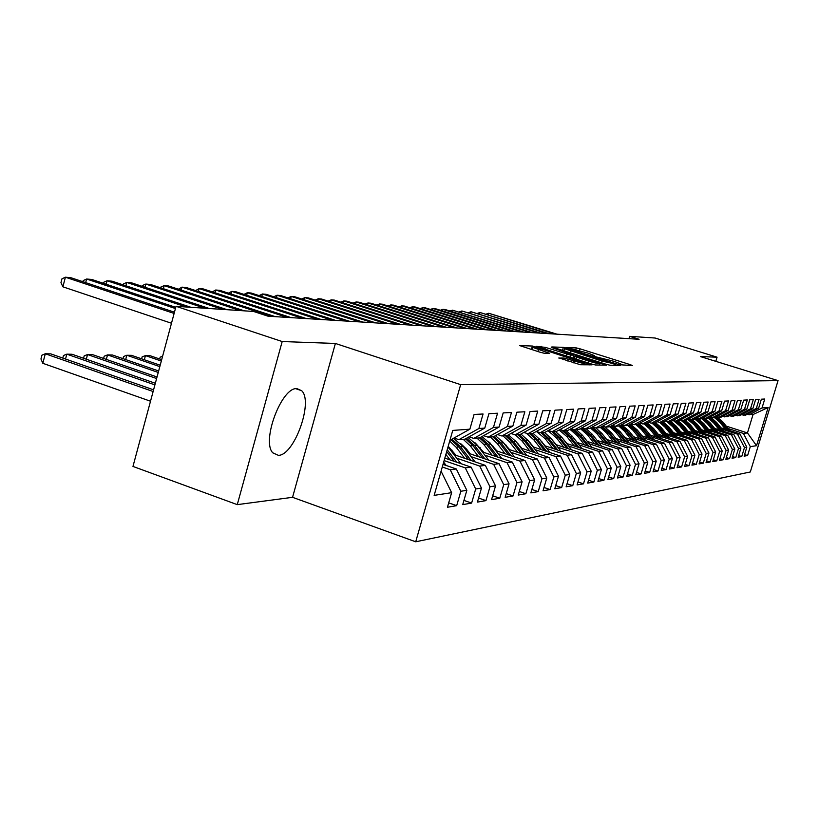 <?xml version="1.0" encoding="UTF-8"?>
<svg xmlns="http://www.w3.org/2000/svg" width="819" height="819" viewBox="0 0 819 819"><rect width="100%" height="100%" fill="white"/><g stroke="black" fill="none" stroke-linecap="round" stroke-linejoin="round"><path stroke-width="1.23" d="M620.73 364.793L632.422 365.581L630.435 364.701L580.036 348.822L576.351 347.911L566.42 347.543L587.899 353.071L594.44 355.62L592.71 355.835L594.154 356.398L614.189 361.363L620.894 363.984L619.246 364.209L620.73 364.793M278.419 455.354C294.287 455.456 313.626 401.525 301.658 390.704L296.908 388.605C281.695 386.926 261.281 441.001 272.758 452.805L278.419 455.354M558.886 357.903L580.343 364.731L592.035 364.844L532.422 346.038L519.737 345.598L540.151 352.252L544.215 353.245L549.621 353.327L532.923 347.44C533.353 346.949 537.049 347.747 544.031 349.836L585.063 363.319C584.623 363.8 580.937 363.001 574.006 360.913L564.035 358.046L558.834 358.067M282.186 341.543L237.264 504.637L292.557 497.317L335.391 343.458L282.186 341.543L176.034 306.316L253.573 311.455L268.079 316.206L639.096 339.281L629.637 336.343L628.951 338.646M335.391 343.458L460.657 384.643L778.05 380.62L750.306 471.979L415.714 541.789L460.657 384.643M715.806 361.343L717.055 357.176L700.45 356.582L778.05 380.62M717.055 357.176L655.067 338.022L629.637 336.343M606.091 364.271L609.93 365.213L620.454 365.387L618.447 364.496L567.137 348.29L563.37 347.358L551.822 346.949L606.091 364.271M606.51 365.161L595.495 364.977L591.543 364.015L536.158 346.283L545.393 347.389L570.608 355.098L573.976 355.129L551.259 347.399L606.51 365.161M726.238 426.126L747.46 432.934L753.04 414.527L768.13 407.514L762.028 407.954L764.741 399.017L761.363 399.191L758.629 408.2L756.336 408.374L759.08 399.314L755.62 399.498L752.856 408.62L750.501 408.794L753.275 399.621L749.723 399.815L746.928 409.05L744.512 409.224L747.327 399.938L743.683 400.133L740.847 409.49L738.369 409.674L741.215 400.266L737.479 400.46L734.612 409.95L732.073 410.135L734.95 400.593L731.101 400.798L728.204 410.411L725.593 410.606L728.511 400.941L724.559 401.146L721.631 410.892L718.949 411.087L721.897 401.29L717.843 401.505L714.874 411.384L712.11 411.578L715.1 401.648L710.933 401.873L707.923 411.885L705.087 412.09L708.118 402.027L703.828 402.252L700.777 412.407L697.87 412.612L700.931 402.405L696.519 402.641L693.437 412.94L690.437 413.155L693.539 402.794L689.004 403.04L685.882 413.482L682.79 413.708L685.933 403.204L681.265 403.45L678.091 414.056L674.917 414.281L678.101 403.624L673.29 403.88L670.085 414.629L666.809 414.875L670.034 404.043L665.079 404.31L661.824 415.233L658.456 415.479L661.721 404.494L656.613 404.76L653.316 415.847L649.836 416.103L653.152 404.944L647.88 405.231L644.533 416.492L640.949 416.748L644.307 405.415L638.871 405.702L635.483 417.147L631.777 417.414L635.186 405.896L629.576 406.204L626.136 417.823L622.307 418.099L625.767 406.398L619.963 406.715L616.482 418.529L612.53 418.816L616.031 406.92L610.042 407.238L606.5 419.246L602.415 419.543L605.978 407.452L599.784 407.78L596.191 420.004L591.963 420.311L595.577 408.005L589.168 408.353L585.513 420.771L581.142 421.089L584.817 408.579L578.173 408.937L574.467 421.58L569.942 421.908L573.669 409.172L566.789 409.541L563.032 422.409L558.343 422.747L562.121 409.787L554.995 410.165L551.177 423.269L546.314 423.618L550.153 410.421L542.762 410.821L538.882 424.16L533.834 424.529L537.735 411.087L530.067 411.496L526.115 425.092L520.874 425.471L524.846 411.773L516.881 412.192L512.868 426.054L507.422 426.443L511.466 412.479L503.173 412.919L499.099 427.047L493.437 427.457L497.542 413.226L488.923 413.677L484.776 428.091L478.88 428.521L483.067 413.994L474.088 414.465L469.871 429.176L449.918 440.294M768.13 407.514L756.531 445.69L750.296 446.652L743.417 433.435L728.193 428.552M744.573 454.576L747.593 455.559L750.296 446.652M747.593 455.559L744.102 456.152L746.815 447.194L744.471 447.553L737.509 434.172L722.112 429.217M738.646 455.559L741.738 456.562L744.471 447.553M741.738 456.562L738.154 457.176L740.898 448.106L738.492 448.474L731.459 434.92L715.878 429.903M732.565 456.562L735.738 457.596L738.492 448.474M735.738 457.596L732.063 458.231L734.838 449.037L732.37 449.416L725.255 435.688L709.479 430.599M726.32 457.596L729.575 458.66L732.37 449.416M729.575 458.66L725.808 459.305L728.613 450L726.084 450.389L718.877 436.476L702.907 431.316M719.911 458.65L723.259 459.746L726.084 450.389M723.259 459.746L719.389 460.411L722.235 450.982L719.635 451.382L712.346 437.285L696.17 432.053M713.339 459.735L716.768 460.862L719.635 451.382M716.768 460.862L712.796 461.547L715.673 451.986L713.001 452.405L705.63 438.114L689.26 432.811M706.592 460.851L710.114 462.008L713.001 452.405M710.114 462.008L706.029 462.715L708.947 453.03L706.203 453.45L698.73 438.974L682.155 433.589M699.651 461.998L703.275 463.185L706.203 453.45M703.275 463.185L699.078 463.912L702.026 454.095L699.211 454.525L691.645 439.844L674.856 434.387M692.526 463.175L696.242 464.404L699.211 454.525M696.242 464.404L691.932 465.141L694.921 455.19L692.024 455.64L684.367 440.745L667.352 435.206M685.196 464.383L689.025 465.642L692.024 455.64M689.025 465.642L684.592 466.41L687.612 456.316L684.633 456.777L676.883 441.676L659.643 436.046M677.661 465.622L681.592 466.922L684.633 456.777M681.592 466.922L677.037 467.71L680.098 457.473L677.037 457.944L669.174 442.629L651.709 436.916M669.901 466.902L673.955 468.243L677.037 457.944M673.955 468.243L669.266 469.052L672.368 458.66L669.215 459.152L661.25 443.611L643.55 437.807M661.926 468.212L666.093 469.594L669.215 459.152M666.093 469.594L661.261 470.423L664.404 459.889L661.158 460.391L653.091 444.625L635.145 438.728M653.705 469.563L657.995 470.986L661.158 460.391M657.995 470.986L653.019 471.846L656.214 461.158L652.866 461.67L644.686 445.659L626.484 439.67M645.239 470.945L649.662 472.42L652.866 461.67M649.662 472.42L644.533 473.31L647.768 462.459L644.318 462.991L636.025 446.734L617.567 440.653M636.506 472.379L641.062 473.904L644.318 462.991M641.062 473.904L635.79 474.815L639.066 463.8L635.503 464.342L627.108 447.839L608.384 441.656M627.508 473.853L632.207 475.429L635.503 464.342M632.207 475.429L626.76 476.371L630.087 465.182L626.412 465.745L617.895 448.976L598.904 442.69M618.232 475.368L623.075 477.006L626.412 465.745M623.075 477.006L617.454 477.968L620.822 466.605L617.035 467.188L608.404 450.153L589.127 443.755M608.65 476.934L613.656 478.624L617.035 467.188M613.656 478.624L607.852 479.627L611.271 468.079L607.36 468.683L598.597 451.371L579.033 444.86M598.75 478.552L603.92 480.303L607.36 468.683M603.92 480.303L597.931 481.337L601.402 469.604L597.358 470.219L588.472 452.62L568.601 445.997M588.533 480.221L593.877 482.033L597.358 470.219M593.877 482.033L587.684 483.097L591.195 471.171L587.028 471.816L577.999 453.921L557.831 447.174M577.968 481.941L583.486 483.824L587.028 471.816M583.486 483.824L577.088 484.92L580.661 472.798L576.341 473.464L567.178 455.262L546.693 448.382M567.035 483.722L572.747 485.667L576.341 473.464M572.747 485.667L566.134 486.814L569.748 474.477L565.284 475.163L555.978 456.644L535.165 449.641M555.722 485.565L561.639 487.581L565.284 475.163M561.639 487.581L554.791 488.769L558.466 476.218L553.839 476.934L544.389 458.077L523.239 450.941M544.011 487.469L550.133 489.567L553.839 476.934M550.133 489.567L543.038 490.786L546.775 478.02L541.983 478.757L532.391 459.561L510.892 452.293M531.869 489.434L538.226 491.615L541.983 478.757M538.226 491.615L530.866 492.884L534.664 479.883L529.688 480.651L519.942 461.107L498.085 453.685M519.287 491.472L525.87 493.744L529.688 480.651M525.87 493.744L518.243 495.055L522.102 481.818L516.943 482.616L507.043 462.704L484.807 455.139M506.234 493.581L513.063 495.956L516.943 482.616M513.063 495.956L505.149 497.317L509.06 483.824L503.716 484.653L493.642 464.363L471.027 456.633M492.68 495.771L499.774 498.239L503.716 484.653M499.774 498.239L491.554 499.662L495.526 485.913L489.967 486.773L479.739 466.083L456.726 458.19M478.593 498.044L485.964 500.624L489.967 486.773M485.964 500.624L477.426 502.088L481.47 488.083L475.685 488.974L465.274 467.874L444.113 460.595M463.943 500.409L471.611 503.091L475.685 488.974M471.611 503.091L462.725 504.617L466.84 490.335L460.831 491.257L450.235 469.737L442.28 466.984M448.699 502.856L456.685 505.661L460.831 491.257M456.685 505.661L447.44 507.258L451.627 492.68L434.152 495.372L452.753 430.415L469.871 429.176M454.002 438.011L458.865 439.66L464.895 439.148L484.776 428.091M478.88 428.521L458.865 439.66M451.627 492.68L441.072 471.191M469.092 436.814L473.761 438.39L479.555 437.899L499.099 427.047M493.437 427.457L473.761 438.39M450.235 469.737L456.326 468.98L443.018 464.393M466.84 490.335L456.326 468.98M483.589 435.657L488.073 437.162L493.642 436.691L512.868 426.054M507.422 426.443L488.073 437.162M465.274 467.874L471.13 467.147L444.819 458.108M481.47 488.083L471.13 467.147M497.532 434.541L501.852 435.984L507.217 435.534L526.115 425.092M520.874 425.471L501.852 435.984M479.739 466.083L485.36 465.387L454.002 454.647M495.526 485.913L485.36 465.387M510.954 433.466L515.11 434.858L520.28 434.418L538.882 424.16M533.834 424.529L515.11 434.858M452.047 450.153L450.02 449.457M493.642 464.363L499.068 463.687L468.417 453.235M509.06 483.824L499.068 463.687M523.884 432.432L527.886 433.763L532.872 433.343L551.177 423.269M546.314 423.618L527.886 433.763M466.349 448.853L464.578 448.249M507.043 462.704L512.254 462.059L482.289 451.863M462.858 445.26L461.947 444.952M522.102 481.818L512.254 462.059M536.343 431.429L540.202 432.708L545.014 432.299L563.032 422.409M558.343 422.747L540.202 432.708M480.129 447.594L478.583 447.072M519.942 461.107L524.979 460.483L495.659 450.542M476.842 444.174L476.085 443.918M534.664 479.883L524.979 460.483M548.361 430.456L552.088 431.695L556.725 431.296L574.467 421.58M569.942 421.908L552.088 431.695M493.407 446.375L492.086 445.935M532.391 459.561L537.244 458.968L508.538 449.273M490.315 443.11L489.701 442.905M546.775 478.02L537.244 458.968M559.971 429.525L563.564 430.712L568.048 430.333L585.513 420.771M581.142 421.089L563.564 430.712M506.214 445.198L505.098 444.83M544.389 458.077L549.078 457.493L520.976 448.034M558.466 476.218L549.078 457.493M571.171 428.624L574.651 429.77L578.982 429.402L596.191 420.004M591.963 420.311L574.651 429.77M518.57 444.062L517.649 443.755M555.978 456.644L560.503 456.081L532.985 446.836M569.748 474.477L560.503 456.081M582.002 427.743L585.36 428.859L589.547 428.501L606.5 419.246M602.415 419.543L585.36 428.859M530.497 442.956L529.76 442.71M567.178 455.262L571.549 454.719L544.574 445.679M580.661 472.798L571.549 454.719M592.475 426.904L595.72 427.968L599.774 427.62L616.482 418.529M612.53 418.816L595.72 427.968M542.035 441.891L541.472 441.697M577.999 453.921L582.227 453.398L555.784 444.563M591.195 471.171L582.227 453.398M602.6 426.085L605.743 427.108L609.664 426.781L626.136 417.823M622.307 418.099L605.743 427.108M588.472 452.62L592.557 452.119L566.625 443.478M550.808 438.206L556.193 444.697M601.402 469.604L592.557 452.119M612.407 425.286L615.448 426.279L619.246 425.962L635.483 417.147M631.777 417.414L615.448 426.279M598.597 451.371L602.559 450.88L577.108 442.424M611.271 468.079L602.559 450.88M621.897 424.518L624.846 425.481L628.531 425.163L644.533 416.492M640.949 416.748L624.846 425.481M608.404 450.153L612.233 449.682L587.264 441.4M620.822 466.605L612.233 449.682M631.101 423.771L633.957 424.703L637.53 424.396L653.316 415.847M649.836 416.103L633.957 424.703M617.895 448.976L621.611 448.515L597.102 440.407M630.087 465.182L621.611 448.515M640.018 423.044L642.792 423.945L646.252 423.648L661.824 415.233M658.456 415.479L642.792 423.945M627.108 447.839L630.712 447.389L606.633 439.445M639.066 463.8L630.712 447.389M648.668 422.348L651.361 423.218L654.719 422.932L670.085 414.629M666.809 414.875L651.361 423.218M636.025 446.734L639.526 446.304L615.878 438.513M647.768 462.459L639.526 446.304M657.063 421.662L659.674 422.502L662.929 422.225L678.091 414.056M674.917 414.281L659.674 422.502M644.686 445.659L648.085 445.239L624.846 437.602M656.214 461.158L648.085 445.239M665.212 420.997L667.751 421.816L670.915 421.55L685.882 413.482M682.79 413.708L667.751 421.816M653.091 444.625L656.388 444.215L633.548 436.722M664.404 459.889L656.388 444.215M686.066 433.62L679.924 425.962L673.126 420.352L675.593 421.15L678.664 420.884L693.437 412.94M690.437 413.155L675.593 421.15M661.25 443.611L664.444 443.212L641.994 435.862M672.368 458.66L664.444 443.212M680.824 419.727L683.21 420.495L686.199 420.239L700.777 412.407M697.87 412.612L683.21 420.495M669.174 442.629L672.286 442.24L650.204 435.032M680.098 457.473L672.286 442.24M688.298 419.113L690.622 419.86L693.529 419.615L707.923 411.885M705.087 412.09L690.622 419.86M676.883 441.676L679.903 441.298L658.179 434.224M687.612 456.316L679.903 441.298M695.566 418.519L700.654 419L714.874 411.384M712.11 411.578L697.829 419.246M684.367 440.745L687.305 440.387L665.929 433.425M694.921 455.19L687.305 440.387M702.63 417.946L707.585 418.417L721.631 410.892M718.949 411.087L704.831 418.642M691.645 439.844L694.502 439.496L673.474 432.657M702.026 454.095L694.502 439.496M709.51 417.383L714.332 417.833L728.204 410.411M725.593 410.606L711.66 418.069M698.73 438.974L701.514 438.626L680.804 431.91M708.947 453.03L701.514 438.626M716.216 416.83L720.904 417.27L734.612 409.95M732.073 410.135L718.294 417.495M705.63 438.114L708.333 437.776L687.95 431.183M715.673 451.986L708.333 437.776M722.737 416.298L727.303 416.728L740.847 409.49M738.369 409.674L724.764 416.943M712.346 437.285L714.977 436.957L694.901 430.466M722.235 450.982L714.977 436.957M729.084 415.776L733.548 416.195L746.928 409.05M744.512 409.224L731.07 416.41M718.877 436.476L721.447 436.158L701.668 429.77M728.613 450L721.447 436.158M735.278 415.264L739.618 415.673L752.856 408.62M750.501 408.794L737.213 415.878M725.255 435.688L727.753 435.38L708.261 429.095M734.838 449.037L727.753 435.38M741.318 414.772L745.546 415.172L758.629 408.2M756.336 408.374L743.202 415.366M731.459 434.92L733.896 434.613L714.69 428.439M740.898 448.106L733.896 434.613M747.204 414.291L753.04 414.527M762.028 407.954L749.037 414.875M737.509 434.172L739.895 433.875L720.955 427.794M746.815 447.194L739.895 433.875M176.034 306.316L132.975 466.431L237.264 504.637M292.557 497.317L415.714 541.789M743.417 433.435L747.46 432.934L756.531 445.69M563.912 350.655L562.162 350.368M615.448 364.097L568.929 349.222L564.465 348.72L602.037 361.087L615.448 364.097L615.089 365.294M573.218 357.739L574.119 358.016M588.984 361.199C595.689 363.226 599.273 364.005 599.733 363.564L577.927 356.49L574.569 356.47L588.984 361.199L588.441 363.032M532.37 349.344L530.477 349.17M729.903 430.661L722.798 421.887L717.331 417.188M725.46 429.238L719.747 422.174L714.629 417.68M728.224 430.129L721.652 422L715.775 417.066M715.335 417.301L720.915 422.072L727.159 429.78M554.975 334.05L488.728 313.257L556.951 334.172M486.425 314.025L488.728 313.257L488.339 314.629M723.863 431.388L716.656 422.471L711.701 418.059M719.307 429.924L713.533 422.768L708.169 418.099M722.143 430.835L715.478 422.584L709.326 417.475M708.885 417.721L714.721 422.655L721.048 430.477M717.669 432.125L710.36 423.075L705.343 418.601M713.001 430.62L707.155 423.372L701.535 418.529M715.898 431.562L709.141 423.188L703.019 418.069M702.262 418.14L708.374 423.259L714.782 431.193M546.938 333.548L480.006 312.51L548.965 333.671M477.651 313.308L480.006 312.51L479.596 313.923M538.707 333.036L471.058 311.752L540.786 333.169M468.652 312.571L471.058 311.752L470.649 313.196M711.322 432.893L703.9 423.689L698.822 419.164M706.521 431.337L700.603 423.996L694.717 418.97M709.51 432.299L702.651 423.802L697.215 419.052M695.454 418.581L701.863 423.884L708.353 431.93M704.801 433.671L697.276 424.314L692.137 419.727M699.887 432.074L693.898 424.641L687.714 419.42M702.937 433.067L695.996 424.437L690.847 419.84M689.158 419.389L695.188 424.518L701.76 432.688M530.272 332.514L461.896 310.974L532.401 332.647M459.439 311.814L461.896 310.974L461.476 312.459M521.621 331.971L452.508 310.176L523.812 332.104M449.989 311.036L452.508 310.176L452.068 311.691M698.116 434.469L690.468 424.959L685.278 420.321M693.069 432.841L686.998 425.296L680.517 419.881M696.201 433.855L689.158 425.092L683.947 420.434M682.974 420.413L688.329 425.163L694.993 433.456M512.755 331.419L442.874 309.357L445.311 309.562L514.997 331.562M440.305 310.247L442.874 309.357L442.434 310.913M691.256 435.298L683.486 425.624L678.224 420.925M689.291 434.664L682.135 425.757L676.863 421.038M676.003 421.109L681.285 425.839L688.042 434.254M503.654 330.856L433.005 308.507L435.493 308.722L505.947 330.999M430.364 309.428L433.005 308.507L432.545 310.125M684.203 436.148L676.32 426.31L670.966 421.519M678.869 434.418L672.655 426.658L666.656 421.457M682.186 435.493L674.928 426.443L669.594 421.662M668.713 421.734L674.057 426.525L680.906 435.073M494.318 330.272L422.87 307.647L425.43 307.862L496.672 330.426M420.167 308.599L422.87 307.647L422.399 309.306M676.965 437.018L668.949 427.006L663.318 422.02M671.488 435.237L665.192 427.364L659.766 422.502M674.887 436.343L667.526 427.149L662.121 422.297M661.209 422.379L666.625 427.231L673.576 435.913M484.725 329.678L412.469 306.767L415.1 306.992L487.151 329.832M409.705 307.739L412.469 306.767L411.998 308.466M669.522 437.919L661.373 427.733L655.446 422.532M663.892 436.077L657.514 428.102L652.016 423.157M667.393 437.223L659.909 427.866L654.442 422.952M653.511 423.034L658.988 427.958L666.042 436.783M474.887 329.064L401.801 305.856L404.494 306.081L477.364 329.218M398.966 306.859L401.801 305.856L401.31 307.606M661.875 438.841L653.593 428.47L647.348 423.065M656.08 436.947L649.61 428.849L644.051 423.843M659.674 438.124L652.088 428.613L646.426 423.556M645.587 423.71L651.136 428.706L658.292 437.674M464.762 328.439L390.837 304.924L393.601 305.159L467.321 328.593M387.94 305.958L390.837 304.924L390.335 306.726M654.002 439.793L645.577 429.238L639.004 423.597M648.044 437.848L641.492 429.627L635.861 424.539M651.75 439.056L644.031 429.381L638.073 424.099M637.438 424.406L643.048 429.473L650.317 438.585M454.371 327.795L379.576 303.962L382.422 304.207L457.002 327.958M376.607 305.037L379.576 303.962L379.054 305.815M645.904 440.776L637.346 430.016L630.405 424.15M639.772 438.759L633.128 430.415L627.426 425.256M643.58 440.018L635.749 430.17L629.463 424.662M628.849 425L634.735 430.262L642.116 439.537M443.683 327.129L368.007 302.979L370.925 303.225L446.386 327.293M364.957 304.084L368.007 302.979L367.465 304.893M637.571 441.789L628.859 430.825L621.549 424.713M631.254 439.711L624.528 431.234L618.744 426.003M635.186 441.001L627.221 430.978L620.587 425.235M619.952 425.573L626.177 431.081L633.671 440.499M432.688 326.443L356.101 301.965L359.111 302.221L435.473 326.617M353.009 303.122L356.101 301.965L355.559 303.941M628.992 442.833L620.126 431.654L612.417 425.296M622.481 440.683L615.663 432.084L609.745 426.73M626.535 442.025L618.437 431.818L611.424 425.819M610.79 426.167L617.362 431.92L624.969 441.502M421.375 325.737L343.867 300.921L346.959 301.187L424.242 325.921M340.735 302.129L343.867 300.921L343.304 302.958M620.157 443.908L611.128 432.514L604.494 426.699M613.441 441.697L606.521 432.954L600.266 427.354M617.618 443.069L609.387 432.678L601.975 426.423M601.33 426.771L608.282 432.78L616.001 442.536M409.735 325.02L331.275 299.846L334.459 300.123L412.684 325.204M328.112 301.116L331.275 299.846L330.692 301.945M611.046 445.024L601.852 433.394L595.874 427.958M604.125 442.731L597.102 433.845L590.479 427.989M608.425 444.154L600.061 433.568L592.219 427.037M591.564 427.395L598.914 433.671L606.766 443.601M397.747 324.273L318.315 298.751L321.591 299.027L400.778 324.457M315.12 300.082L318.315 298.751L317.721 300.911M601.648 446.171L592.291 434.305L586.22 428.777M594.512 443.806L587.387 434.766L580.374 428.634M598.955 445.27L590.438 434.479L582.78 427.999M581.47 428.04L589.26 434.592L597.235 444.707M385.401 323.505L304.965 297.614L308.343 297.901L388.523 323.7M301.74 299.007L304.965 297.614L304.351 299.846M591.963 447.358L582.422 435.247L576.269 429.627M584.592 444.912L577.364 435.728L569.922 429.31M577.231 442.455L573.013 437.213M589.168 446.427L580.507 435.421L573.924 429.535M571.038 428.695L579.299 435.544L587.407 445.843M372.665 322.706L291.216 296.437L294.697 296.734L375.88 322.911M287.96 297.901L291.216 296.437L290.581 298.751M581.961 448.587L572.235 436.21L566.001 430.507M574.354 446.048L567.014 436.711L559.121 429.995M566.881 443.56L562.039 437.622M579.084 447.624L570.259 436.404L564.004 430.681M561.517 430.036L569.01 436.517L577.252 447.02M359.541 321.898L277.047 295.229L280.63 295.536L362.858 322.102M273.751 296.775L277.047 295.229L276.392 297.625M571.631 449.856L561.711 437.213L555.384 431.418M563.769 447.225L556.326 437.725L547.931 430.692M568.652 448.863L559.674 437.407L553.337 431.593M551.945 431.644L558.384 437.53L566.768 448.228M345.997 321.048L262.438 293.99L266.134 294.308L349.416 321.263M259.101 295.598L262.438 293.99L261.752 296.468M560.954 451.167L550.839 438.247L544.43 432.35M552.835 448.443L545.27 438.779L536.414 431.449M545.147 445.874L539.23 438.851M557.882 450.143L548.74 438.452L542.301 432.534M540.949 432.647L547.399 438.574L555.937 449.488M332.012 320.188L247.358 292.7L251.167 293.028L335.555 320.403M243.99 294.4L247.358 292.7L246.662 295.27M549.928 452.528L539.608 439.322L533.005 433.261M541.523 449.703L533.845 439.864L526.412 433.271M533.722 447.082L527.262 439.537M546.754 451.464L537.428 439.527L530.896 433.507M529.504 433.63L536.046 439.66L544.737 450.788M317.577 319.287L231.797 291.38L235.729 291.718L321.232 319.512M228.388 293.161L231.797 291.38L231.071 294.031M538.523 453.941L527.979 440.427L520.945 434.05M529.821 451.013L522.02 440.991L515.356 434.838M521.898 448.341L514.885 440.274M535.227 452.835L525.726 440.632L519.103 434.52M517.659 434.643L524.293 440.776L533.138 452.129M526.709 455.405L515.95 441.564L508.435 434.858M517.7 452.364L509.776 442.158L503.009 435.892M509.653 449.641L502.067 441.062M523.3 454.258L513.615 441.789L506.889 435.554M505.395 435.688L512.131 441.932L521.14 453.521M514.486 456.93L503.49 442.751L495.464 435.688M505.149 453.767L497.092 443.366L490.223 436.988M496.979 450.993L488.8 441.891M510.954 455.733L501.074 442.987L494.011 436.486M492.69 436.773L499.539 443.13L508.712 454.975M159.674 358.998L160.166 357.166L162.612 356.245M501.812 458.507L490.571 443.98L482.002 436.537M492.137 455.21L483.937 444.615L476.965 438.114M483.834 452.395L475.04 442.772M498.157 457.258L488.073 444.215L480.507 437.366M479.524 437.899L486.476 444.369L495.833 456.47M161.681 359.684L150.01 355.681L145.444 355.6L161.323 361.046M141.626 358.814L142.148 356.859L145.444 355.6L144.339 359.756M488.677 460.145L477.18 445.26L468.007 437.418M478.634 456.726L470.301 445.915L463.216 439.291M470.198 453.849L466.584 449.16L460.769 443.693M484.879 458.855L474.58 445.505L466.482 438.257M465.489 438.82L472.932 445.659L482.473 458.026M160.196 365.213L131.531 355.344L126.822 355.251L159.818 366.636M122.942 358.63L123.495 356.541L126.822 355.251L125.665 359.572M475.051 461.855L463.288 446.58L453.46 438.319M464.619 458.282L456.142 447.256L449.713 441.042M456.05 455.354L448.208 446.283M471.109 460.503L460.585 446.836L451.904 439.189M450.88 439.752L458.875 447L468.601 459.654M158.651 370.976L112.418 354.996L107.524 354.903L158.251 372.461M103.603 358.446L104.197 356.214L107.524 354.903L106.327 359.398M460.892 463.636L448.024 446.908M450.061 459.909L445.874 454.443M456.797 462.223L447.215 449.733M446.703 451.545L454.197 461.332M157.033 376.986L92.598 354.637L87.541 354.545L156.613 378.532M83.558 358.261L84.193 355.876L87.541 354.545L86.302 359.213M302.661 318.356L215.725 290.008L219.789 290.356L306.439 318.591M212.285 291.881L215.725 290.008L214.977 292.762M287.244 317.403L199.119 288.595L203.327 288.953L291.144 317.639M195.639 290.561L199.119 288.595L198.352 291.451M271.284 316.41L181.951 287.141L186.302 287.51L275.327 316.656M178.44 289.209L181.951 287.141L181.163 290.1M240.1 310.555L164.199 285.626L168.694 286.005L244.338 310.841M160.647 287.807L160.841 287.049L164.199 285.626L163.38 288.697M222.788 309.418L145.823 284.06L150.481 284.459L227.18 309.705M142.23 286.353L142.445 285.514L145.823 284.06L144.973 287.254M204.852 308.231L126.791 282.442L131.613 282.852L209.398 308.528M123.157 284.858L123.403 283.927L126.791 282.442L125.911 285.77M186.261 306.992L107.074 280.763L112.07 281.183L190.97 307.309M103.389 283.313L103.665 282.279L107.074 280.763L106.153 284.224M446.181 465.479L443.663 462.172M155.344 383.272L72.062 354.258L66.81 354.166L154.904 384.879M62.787 358.077L63.452 355.528L66.81 354.166L65.53 359.039M175.44 308.538L86.619 279.023L91.8 279.463L175.768 307.34M82.903 281.705L83.2 280.569L86.619 279.023L85.667 282.627M153.573 389.834L50.768 353.869L45.311 353.767L42.813 363.298L150.512 401.228M42.813 363.298L40.95 358.968L41.943 355.159L45.311 353.767L153.122 391.523M174.119 313.452L65.407 277.211L70.782 277.672L174.457 312.203M171.488 323.249L62.879 286.814L65.407 277.211L61.968 278.798L60.964 282.627L62.879 286.814M575.87 349.559L576.351 347.911M579.545 350.512L580.036 348.822M630.19 365.54L630.435 364.701M562.489 350.378L563.37 347.358M618.191 365.346L618.447 364.496M570.474 352.999L570.976 351.269M601.525 362.827L602.037 361.087M613.81 365.274L614.158 364.066M541.021 347.983L541.472 346.427M544.86 349.201L545.393 347.389M566.164 355.958L566.697 354.146M569.993 357.176L570.608 355.098M572.993 358.128L573.843 355.2M604.238 365.12L604.494 364.24M576.146 359.132L576.678 357.299M563.554 359.695L564.035 358.046M567.495 360.944L568.048 359.029M573.443 362.837L574.006 360.913M537.929 351.546L538.482 349.631M547.266 353.347L547.512 352.498M531.5 349.211L532.422 346.038M536.21 347.696L536.404 347.021M589.598 364.885L589.864 363.984M721.652 422L722.798 421.887M719.747 422.174L720.915 422.072M715.478 422.584L716.656 422.471M713.533 422.768L714.721 422.655M709.141 423.188L710.36 423.075M707.155 423.372L708.374 423.259M702.651 423.802L703.9 423.689M700.603 423.996L701.863 423.884M695.996 424.437L697.276 424.314M693.898 424.641L695.188 424.518M689.158 425.092L690.468 424.959M686.998 425.296L688.329 425.163M682.135 425.757L683.486 425.624M679.924 425.962L681.285 425.839M674.928 426.443L676.32 426.31M672.655 426.658L674.057 426.525M667.526 427.149L668.949 427.006M665.192 427.364L666.625 427.231M659.909 427.866L661.373 427.733M657.514 428.102L658.988 427.958M652.088 428.613L653.593 428.47M649.61 428.849L651.136 428.706M644.031 429.381L645.577 429.238M641.492 429.627L643.048 429.473M635.749 430.17L637.346 430.016M633.128 430.415L634.735 430.262M627.221 430.978L628.859 430.825M624.528 431.234L626.177 431.081M618.437 431.818L620.126 431.654M615.663 432.084L617.362 431.92M609.387 432.678L611.128 432.514M606.521 432.954L608.282 432.78M600.061 433.568L601.852 433.394M597.102 433.845L598.914 433.671M590.438 434.479L592.291 434.305M587.387 434.766L589.26 434.592M580.507 435.421L582.422 435.247M577.364 435.728L579.299 435.544M570.259 436.404L572.235 436.21M567.014 436.711L569.01 436.517M559.674 437.407L561.711 437.213M556.326 437.725L558.384 437.53M548.74 438.452L550.839 438.247M545.27 438.779L547.399 438.574M537.428 439.527L539.608 439.322M533.845 439.864L536.046 439.66M525.726 440.632L527.979 440.427M522.02 440.991L524.293 440.776M513.615 441.789L515.95 441.564M509.776 442.158L512.131 441.932M501.074 442.987L503.49 442.751M497.092 443.366L499.539 443.13M488.073 444.215L490.571 443.98M483.937 444.615L486.476 444.369M474.58 445.505L477.18 445.26M470.301 445.915L472.932 445.659M460.585 446.836L463.288 446.58M456.142 447.256L458.875 447M447.696 448.065L448.863 447.952M295.782 388.708L301.658 390.704M620.669 364.772L620.843 364.158M594.205 356.419L594.389 355.804M615.161 365.305L615.519 364.086M563.83 350.901L564.465 348.72M573.095 358.159L573.965 355.19M599.293 365.039L599.682 363.738M573.996 358.446L574.569 356.47M584.633 364.803L585.012 363.513M532.258 349.744L532.923 347.44"/></g></svg>
